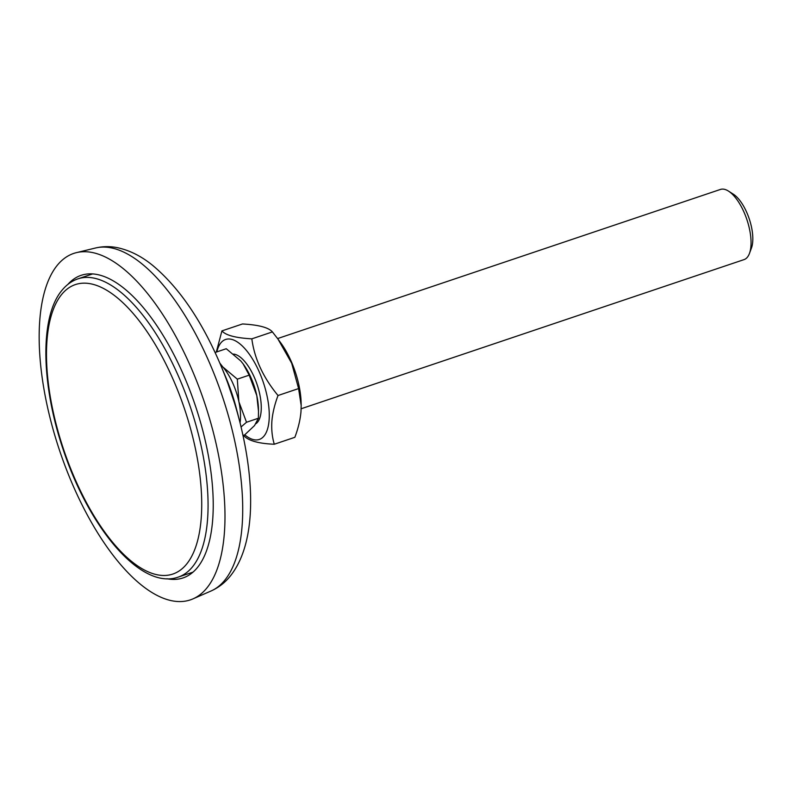 <?xml version="1.0" encoding="UTF-8"?>
<svg xmlns="http://www.w3.org/2000/svg" width="791" height="791" viewBox="0 0 791 791"><rect width="100%" height="100%" fill="white"/><g stroke="black" fill="none" stroke-linecap="round" stroke-linejoin="round"><path stroke-width="1.19" d="M166.95 578.735A159.644 66.671 -108.6 0 0 183.028 577.934A159.644 66.671 -108.6 0 0 197.275 567.73A159.644 66.671 -108.6 0 0 188.298 386.364A159.644 66.671 -108.6 0 0 81.127 275.337A159.644 66.671 -108.6 0 0 67.838 284.434M91.726 273.884A159.644 66.671 -108.6 0 0 91.074 274.437M57.436 265.094A182.78 76.332 -108.6 0 0 68.936 475.786A182.78 76.332 -108.6 0 0 192.994 598.866A182.78 76.332 -108.6 0 0 206.718 588.178A182.78 76.332 -108.6 0 0 197.641 383.586A182.78 76.332 -108.6 0 0 76.401 252.645A182.78 76.332 -108.6 0 0 57.436 265.094M191.501 572.635A159.644 66.671 -108.6 0 0 192.351 572.684M244.607 361.339A37.019 15.464 -108.6 0 0 233.612 354.081A37.019 15.464 71.4 0 1 238.694 356.039A37.019 15.464 71.4 0 1 261.149 411.004A37.019 15.464 71.4 0 1 259.685 418.36A37.019 15.464 71.4 0 1 255.948 423.699A37.019 15.464 -108.6 0 0 260.18 396.38A37.019 15.464 -108.6 0 0 244.607 361.339M301.153 408.759L744.054 259.606A37.019 15.464 -108.6 0 0 749.463 253.417A37.019 15.464 -108.6 0 0 734.394 196.395A37.019 15.464 -108.6 0 0 728.481 191.096A37.019 15.464 -108.6 0 0 720.423 189.445L277.601 338.568M749.463 253.417L751.45 248.048A32.006 13.368 -108.6 0 0 738.418 198.749A32.006 13.368 -108.6 0 0 733.306 194.171L728.481 191.096M258.489 411.122L258.459 409.194A39.332 16.423 -108.6 0 0 256.818 395.678L258.489 411.122L258.38 418.251L254.534 425.568L244.627 434.931L243.035 435.465M215.083 352.489L226.256 348.722L240.751 360.923L243.144 363.909L249.195 375.152L256.818 395.678A39.332 16.423 -108.6 0 0 243.262 364.078A39.332 16.423 -108.6 0 0 243.203 363.989M258.38 418.251L246.505 422.256L238.882 401.719L237.32 379.156L222.825 366.955L219.849 363.158M241.077 426.952L246.505 422.256M249.195 375.152L237.32 379.156M240.049 422.799A39.332 16.423 -108.6 0 0 238.882 401.719A39.332 16.423 -108.6 0 0 222.825 366.955A39.332 16.423 -108.6 0 0 220.373 364.384M221.925 330.895L242.501 323.964C258.647 324.864 268.624 327.514 272.411 331.913L277.967 339.072L291.681 363.227L298.593 388.579L301.173 405.516L300.995 411.498C300.323 419.576 298.276 428.178 294.865 437.304L274.289 444.235C272.163 437.156 271.353 429.513 271.877 421.306C272.559 413.228 274.606 404.626 278.017 395.51C263.166 377.485 254.445 358.59 251.835 338.845C235.678 337.945 225.702 335.295 221.925 330.895L216.299 352.084M216.833 351.906A52.75 22.029 71.4 0 1 247.979 352.4A52.75 22.029 71.4 0 1 269.098 420.159A52.75 22.029 71.4 0 1 244.735 434.842M243.569 435.287L244.379 436.286C249.254 440.973 259.23 443.622 274.289 444.235M298.593 388.579L278.017 395.51M272.411 331.913L251.835 338.845M277.967 339.072L280.765 342.879A52.75 22.029 71.4 0 1 301.144 403.39L301.173 405.516M236.44 408.799L225.969 377.702A95.266 39.787 -108.6 0 1 236.44 408.799L239.683 421.366C255.829 485.447 255.335 545.147 230.112 576.303C224.852 582.759 218.484 587.654 211.019 591.006A181.08 75.62 -108.6 0 0 224.614 580.416A181.08 75.62 -108.6 0 0 215.627 377.732A181.08 75.62 -108.6 0 0 95.503 248.008L76.401 252.645M239.683 421.366A170.46 71.18 -108.6 0 0 220.946 365.739C202.12 321.284 179.458 287.924 152.96 265.638C141.718 256.383 129.951 250.421 117.681 247.741C110.216 246.199 102.83 246.288 95.503 248.008M178.311 577.084A157.33 65.702 -108.6 0 0 192.342 567.028A157.33 65.702 -108.6 0 0 183.502 388.292A157.33 65.702 -108.6 0 0 77.884 278.877C71.833 280.953 66.592 284.691 62.163 290.079C39.51 316.529 41.043 384.584 63.29 449.861C89.423 528.566 141.154 590.432 178.311 577.084L193.004 572.13M61.747 294.361A152.703 63.764 -108.6 0 0 77.864 485.387A152.703 63.764 -108.6 0 0 186.468 564.28A152.703 63.764 -108.6 0 0 170.352 373.253A152.703 63.764 -108.6 0 0 61.747 294.361M211.019 591.006L192.994 598.866M225.969 377.702L220.946 365.739M92.587 273.923L77.884 278.877"/></g></svg>
